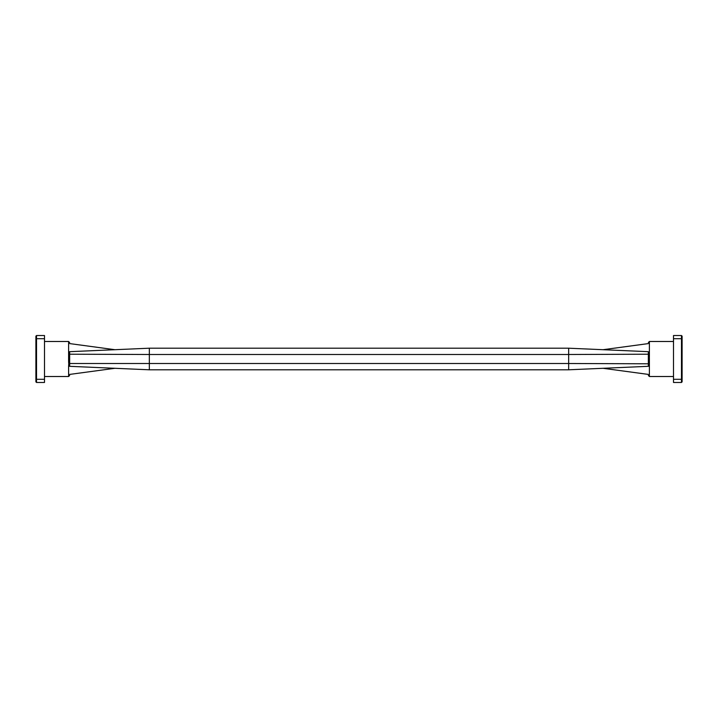 <?xml version="1.0" encoding="UTF-8"?>
<svg xmlns="http://www.w3.org/2000/svg" width="718" height="718" viewBox="0 0 718 718"><rect width="100%" height="100%" fill="white"/><g stroke="black" fill="none" stroke-linecap="round" stroke-linejoin="round"><path stroke-width="1.08" d="M69.655 364.322L69.655 363.505L68.74 363.793L68.605 361.145L69.655 361.019L69.655 365.947C69.655 377.982 69.655 377.982 69.655 365.947L68.605 366.386L68.74 363.793L68.757 365.166M68.614 362.034L68.632 362.509M649.395 361.145L649.395 366.386L648.345 365.947L648.345 361.019L649.395 361.145L649.368 355.518M649.207 364.349L649.368 362.464M68.605 356.855L68.605 351.614L69.655 352.053L69.655 356.981L68.605 356.855L68.605 361.145M68.677 354.746L68.632 355.536M649.305 354.548L649.198 353.552M649.395 351.614L649.395 356.855L648.345 356.981L648.345 352.053C648.345 340.018 648.345 340.018 648.345 352.053L649.395 351.614L649.395 341.49L673.502 341.49M69.655 352.825L69.655 352.053M68.74 354.207L149.335 354.495L149.335 348.203L72.617 351.551M648.345 363.559L648.345 364.313M649.26 363.793L568.665 363.505L568.665 369.797L603.057 368.298L648.345 374.41M649.26 354.207L568.665 354.495L568.665 363.505L149.335 363.505L149.335 354.495L568.665 354.495L568.665 348.203L648.13 351.667L568.665 348.203L149.335 348.203L69.655 351.685M648.345 353.211L648.345 353.687M69.87 366.333L149.335 369.797L69.655 366.315M103.15 350.222L101.911 350.276M93.358 350.644L84.733 351.021M82.256 351.129L69.87 351.667M629.56 367.14L648.345 366.315M613.648 367.831L616.089 367.724M645.383 366.449L568.665 369.797L149.335 369.797L149.335 363.505L69.655 363.505M69.655 361.019L69.655 356.981M648.345 356.981L648.345 361.019M36.528 335.521L44.498 335.521L44.498 382.479L36.528 382.479L35.9 381.85L35.9 336.15L36.528 335.521L36.528 338.708L35.9 338.968M35.9 379.032L36.528 379.292L36.528 338.708L44.498 338.708M36.528 382.479L36.528 379.292L44.498 379.292M681.472 335.521L681.472 338.708L673.502 338.708L673.502 335.521L681.472 335.521L682.1 336.15L682.1 381.85L681.472 382.479L681.472 379.292L682.1 379.032M681.472 382.479L673.502 382.479L673.502 379.292L681.472 379.292L681.472 338.708L682.1 338.968M673.502 379.292L673.502 338.708M44.498 376.51L68.605 376.51L68.605 366.386M649.395 366.386L649.395 376.51L673.502 376.51M68.605 351.614L68.605 341.49L44.498 341.49M68.605 376.51L69.655 375.46M68.605 341.49L69.655 342.54M649.395 376.51L648.345 375.46M649.395 341.49L648.345 342.54M114.943 368.298L69.655 374.41M114.943 349.702L69.655 343.59M603.057 349.702L648.345 343.59"/></g></svg>
